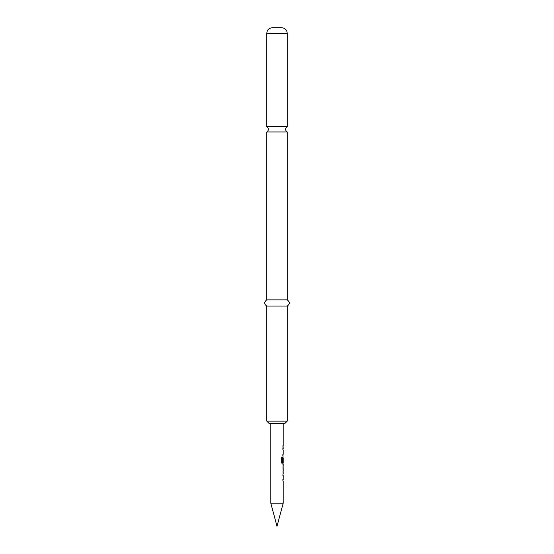 <?xml version="1.0" encoding="UTF-8"?>
<svg xmlns="http://www.w3.org/2000/svg" width="554" height="554" viewBox="0 0 554 554"><rect width="100%" height="100%" fill="white"/><g stroke="black" fill="none" stroke-linecap="round" stroke-linejoin="round"><path stroke-width="0.83" d="M277 126.596L266.793 126.596A3.095 3.095 0 0 1 266.793 131.956L287.207 131.956A3.095 3.095 0 0 1 287.207 126.596L277 126.596M283.184 503.212L277 526.3L270.816 503.212L283.184 503.212L283.184 480.948L282.824 480.948L283.059 479.653L282.824 480.948M277 27.7L281.64 27.7C285.054 28.06 286.91 29.916 287.207 33.268L266.793 33.268C267.09 29.916 268.946 28.06 272.36 27.7L277 27.7M287.207 421.137L284.735 423.609L269.265 423.609L266.793 421.137L287.207 421.137L287.207 306.078C290.04 304.049 290.04 301.985 287.207 299.887L287.207 131.956M266.793 421.137L266.793 306.078C263.96 304.049 263.96 301.985 266.793 299.887L287.207 299.887M266.793 306.078L287.207 306.078M282.824 479.653L283.184 479.653L283.184 475.277L282.824 475.277L283.059 473.975L282.824 475.277M282.824 473.975L283.184 473.975L283.184 472.507M283.115 465.533L283.115 472.507M283.184 465.533L283.184 464.058L282.367 464.058L283.059 464.058L283.059 462.618M282.415 462.535L282.415 457.396L281.667 457.396L281.667 462.846L282.367 464.058M282.457 462.618L283.184 462.618L283.184 458.248L282.824 462.029L283.129 458.331M283.059 457.14L282.824 462.029M282.997 457.092L283.059 454.322L282.824 455.617M282.824 454.322L283.184 454.322L283.184 449.945L282.824 449.945L283.059 448.643L282.824 449.945M282.824 448.643L283.184 448.643L283.059 445.873L282.824 447.175M282.824 445.873L283.184 445.873L283.184 423.609M270.816 503.212L270.816 423.609M283.129 466.918L283.184 471.205L283.142 466.835M282.305 462.535L282.305 457.396L281.667 457.396M283.129 471.122L283.011 466.918M287.207 126.596L287.207 33.268M266.793 299.887L266.793 131.956M266.793 126.596L266.793 33.268M283.059 458.248L283.059 457.133M283.059 472.465L283.059 471.205M283.059 466.835L283.059 465.575"/></g></svg>

